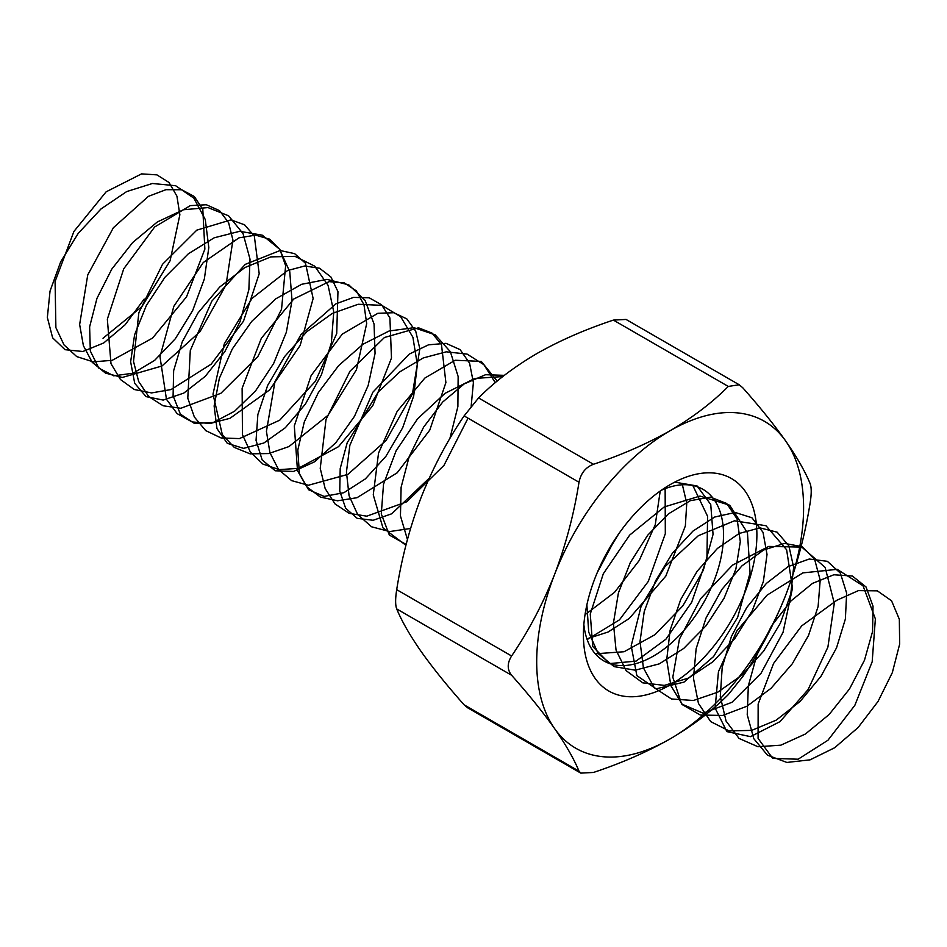 <?xml version="1.0" encoding="UTF-8"?>
<svg xmlns="http://www.w3.org/2000/svg" width="947" height="947" viewBox="0 0 947 947"><rect width="100%" height="100%" fill="white"/><g stroke="black" fill="none" stroke-linecap="round" stroke-linejoin="round"><path stroke-width="1.42" d="M728.29 386.435L613.384 320.098C585.175 329.449 559.618 340.636 536.7 353.669C513.913 367.069 494.535 381.83 478.566 397.941L593.461 464.279C621.35 455.045 646.919 443.859 670.145 430.707C692.695 417.473 712.085 402.724 728.29 386.435L739.216 384.766L742.732 387.725C759.731 406.855 774.054 424.623 785.714 441.03C796.972 457.212 805.116 471.417 810.147 483.633C811.567 487.468 811.567 493.896 810.147 502.893C805.08 534.759 796.936 565.501 785.714 595.118C774.042 624.535 759.719 651.714 742.732 676.643L728.29 694.613C712.085 710.901 692.695 725.651 670.145 738.885C646.919 752.036 621.35 763.223 593.461 772.456L580.807 773.119L467.629 707.776L464.113 704.828L579.008 771.154C573.953 758.914 565.809 744.709 554.575 728.563C542.915 712.132 528.592 694.364 511.605 675.258L396.698 608.921C401.765 621.161 409.909 635.366 421.131 651.512C432.803 667.943 447.126 685.711 464.113 704.828M421.131 497.424C409.885 527.088 401.741 557.83 396.698 589.661L511.605 655.987C528.592 631.01 542.927 603.843 554.575 574.474C565.832 544.809 573.977 514.067 579.008 482.248L464.113 415.911C447.126 440.888 432.791 468.067 421.131 497.424M593.461 464.279C585.648 467.262 580.831 473.251 579.008 482.248M554.575 574.474A188.713 108.952 -60 0 1 670.145 430.707A188.713 108.952 -60 0 1 785.714 441.03A188.713 108.952 -60 0 1 785.714 595.118A188.713 108.952 -60 0 1 670.145 738.885A188.713 108.952 -60 0 1 554.575 728.563A188.713 108.952 -60 0 1 554.575 574.474M511.605 655.987C507.107 663.22 507.107 669.636 511.605 675.258M579.008 771.154L580.807 773.119M670.145 484.639A122.672 70.824 -60 0 1 756.89 534.712A122.672 70.824 -60 0 1 670.145 684.953A122.672 70.824 -60 0 1 583.411 634.869A122.672 70.824 -60 0 1 670.145 484.639L670.145 484.639M464.113 415.911L478.566 397.941M396.698 608.921C395.278 605.109 395.278 598.693 396.698 589.661M613.384 320.098L626.038 319.435L739.216 384.766M583.849 624.475A99.08 57.199 120 0 0 603.926 660.97A99.08 57.199 120 0 0 703.005 603.76A99.08 57.199 120 0 0 703.005 489.362A99.08 57.199 120 0 0 661.361 490.226M692.837 485.515L707.598 516.328L706.924 558.221L691.665 602.304L665.907 639.201L636.064 661.124L609.466 663.598L592.727 646.493L590.265 614.011L603.31 573.752L629.684 535.079L664.226 506.965L699.963 496.074L729.675 505.213L747.455 532.77L750.06 573.018L737.606 617.444L713.576 656.567L683.983 682.124L656.117 688.836L636.858 675.625L631.187 645.818L641.06 606.447L664.983 566.661L698.353 535.682L734.458 520.803L765.981 525.727L786.626 549.781L792.509 588.016L783.039 632.336L760.997 673.341L731.984 702.295L703.159 713.186L681.603 704.012L672.808 677.212L679.425 639.13L700.697 598.622L732.587 565.11L768.739 546.419L801.801 547.106L825.145 567.419L834.295 603.275L827.903 647.097L808.111 689.558L779.997 721.65L750.509 736.648L726.905 731.617L715.115 708.096L718.453 671.695L736.884 630.903L767.023 595.19L802.878 572.888L837.184 569.348L863.025 585.767L875.371 618.888L872.175 661.787L854.845 705.326L827.95 740.246L798.132 759.21L772.74 758.405L758.085 738.4L758.145 704.071L773.604 663.421L801.707 625.884L836.947 600.197L858.396 590.62L877.36 590.857L891.565 600.8L899.33 619.267L899.65 644.149L892.323 672.642L877.999 701.514L858.1 727.533L834.65 747.751L810.052 759.849L786.862 762.442L767.449 755.15L753.788 738.66L747.23 714.701L748.343 685.817L756.842 655.075L771.627 625.766L790.946 600.978L812.514 583.376L833.822 574.77L852.383 576.036L865.996 586.927L873.027 606.175L872.554 631.566L864.469 660.248L849.495 688.978L829.122 714.523L805.435 733.996L780.861 745.171L757.955 746.733L739.051 738.435L726.077 721.093L720.3 696.495L722.206 667.268L731.404 636.526L746.757 607.536L766.419 583.388L788.082 566.637L809.223 559.026L827.358 561.311L840.368 573.148L846.654 593.142L845.375 619.018L836.532 647.855L820.919 676.395L800.108 701.443L776.209 720.146L751.693 730.386L729.095 730.918L710.735 721.638L698.448 703.443L693.453 678.241L696.14 648.707L706.036 617.989L721.934 589.365L741.915 565.88L763.637 550.006L784.578 543.4L802.287 546.691L814.657 559.452L820.185 580.168L818.113 606.494L808.525 635.449L792.296 663.788L771.059 688.303L746.982 706.213L722.549 715.482L700.283 715.009L682.467 704.734L670.902 685.723L666.688 659.941L670.145 630.134L680.739 599.487L697.146 571.254L717.424 548.443L739.181 533.469L759.896 527.87L777.144 532.178L788.875 545.839L793.645 567.265L790.781 594.006L780.446 623.055L763.613 651.134L741.975 675.081L717.743 692.198L693.417 700.496L671.518 698.981L654.27 687.747L643.427 667.919L640.006 641.593L644.232 611.549L655.502 580.996L672.406 553.19L692.955 531.101L714.725 517.026L735.192 512.457L751.954 517.772L763.022 532.321L767.023 554.409L763.365 581.541L752.297 610.637L734.884 638.432L712.866 661.799L688.505 678.076L664.321 685.391L642.8 682.858L626.145 670.665L616.035 650.056L613.407 623.209L618.403 592.964L630.323 562.542L647.712 535.197L668.487 513.83L690.245 500.703L710.439 497.139L726.692 503.461L737.086 518.873L740.305 541.613L735.866 569.088L724.088 598.208L706.107 625.683L683.734 648.435L659.278 663.859L635.248 670.18L614.13 666.629L598.09 653.489L588.714 632.123L586.88 604.79M674.702 482.141L697.075 485.953L710.747 504.491L713.055 534.392L703.301 570.295L682.846 605.843L654.933 634.715L624.061 651.737L595.261 653.797M682.385 484.781L686.753 503.248L685.356 525.94L665.812 576.096L629.293 618.462L608.021 632.051L586.903 638.823M660.225 491.02L655.277 524.626L639.272 560.423L614.579 592.301L585.009 614.769M618.782 533.741L604.387 557.44M407.435 539.506L400.451 515.937L401.114 487.291L409.187 456.608L423.617 427.133L442.699 402.025L464.184 383.914L485.562 374.716L504.349 375.343M405.92 545.294L382.943 527.846L373.26 494.867L378.528 453.128L397.195 411.306L424.848 378.066L455.176 360.251L481.289 361.423L497.187 381.085M410.56 528.462L389.679 531.563L371.555 526.781L357.658 514.493L349.064 495.695L346.436 471.961L349.869 445.291L372.846 392.224L409.305 354.071L428.518 344.826L446.001 343.335L460.124 349.644L469.57 363.151L473.393 382.624L471.144 406.299M468.031 418.172L443.965 465.391L406.796 501.756L366.797 516.174L349.265 513.381L335.06 503.97L325.164 488.593L320.24 468.363L326.017 419.438L349.999 371.212L384.446 337.487L418.515 327.816L431.962 333.06L441.48 344.625L445.895 382.588L429.76 430.116L397.16 472.813L356.995 497.708L337.558 500.785L320.406 497.068L306.745 486.782L297.5 470.683L294.316 425.925L311.113 375.592L342.269 334.113L377.889 313.291L393.845 312.723L406.819 318.879L415.733 331.237L419.841 348.827L412.43 393.928L386.08 440.473L347.869 474.388L308.367 485.266L291.629 480.626L278.513 469.499L269.931 452.678L266.427 431.358L274.961 381.665L300.933 334.658L335.996 303.798L353.515 297.405L369.141 297.772L381.605 304.816L389.904 317.955L391.49 358.013L372.751 405.742L338.505 446.688L298.163 468.398L279.223 469.617L262.911 464.077L250.375 452.11L242.456 434.59L242.124 388.246L261.336 338.28L293.736 299.027L329.094 281.638L344.365 282.94L356.309 290.859L363.979 304.756L366.69 323.554L356.463 369.709L327.97 415.319L288.93 446.582L268.782 453.554L250.126 453.85L234.264 447.398L222.32 434.614L213.004 394.141L224.25 343.939L252.032 298.412L287.509 270.582L304.65 266L319.53 268.226L330.941 277.009L337.961 291.652L336.706 333.569L315.434 381.227L279.732 420.184L239.425 438.591L221.077 437.952L205.7 430.601L194.348 417.023L187.79 398.178L190.3 350.485L211.808 301.17L245.261 264.367L280.146 250.505L294.624 253.642L305.49 263.278L313.137 298.53L300.152 345.477L269.67 389.892L229.979 418.302L210.104 423.498L192.087 421.924L177.196 413.685L166.471 399.326L159.984 356.735L173.846 306.307L203.285 262.52L238.964 237.851L255.607 235.128L269.658 239.177L279.957 249.653L285.639 265.716L281.543 309.243L257.856 356.557L220.876 393.301L180.818 408.275L163.156 405.778L148.786 396.651L138.676 381.534L133.527 361.482L138.842 312.711L162.505 264.308L196.822 230.133L231.021 219.87L244.61 224.83L254.329 236.134L259.194 273.73L243.497 321.199L211.181 364.157L171.064 389.548L151.567 392.922L134.285 389.513L120.447 379.51L110.988 363.648L107.342 319.175L123.737 268.806L154.657 226.984L190.311 205.617L206.375 204.753L219.503 210.613L228.618 222.711L232.938 240.1L226.002 284.988L200.006 331.675L161.961 366.004L122.352 377.451L105.484 373.118L92.19 362.263L83.383 345.667L79.643 324.525L87.74 274.926L113.403 227.706L148.371 196.372L165.95 189.684L181.682 189.743L194.313 196.503L202.812 209.394L204.86 249.12L186.535 296.837L152.55 338.091L112.22 360.322L93.197 361.849L76.743 356.605L64.017 344.909L55.885 327.615L55.08 281.508L73.913 231.459L106.123 191.827L141.541 173.881L156.918 174.875L169.051 182.511L176.923 196.171L179.859 214.768L170.093 260.768L141.943 306.556L103.01 338.257M587.164 639.568L619.445 619.871L648.304 581.399L665.315 533.682L665.137 488.664M597.119 572.911L614.923 539.435M502.762 376.575L474.826 378.433L445.066 393.325L417.591 418.787L396.13 450.76L383.523 484.213L381.286 513.89L389.359 535.091L406.145 544.418M495.293 382.671L483.881 364.678L467.084 354.095L446.297 351.822L423.262 357.942L399.942 371.769L378.327 391.904L347.194 442.758L340.21 468.505L339.748 491.079L345.667 508.267L357.22 518.352L373.142 520.282L391.738 513.783L429.228 478.176M449.861 438.568L457.886 406.571L458.147 376.504L450.358 351.68L435.147 334.812L414.017 327.698L389.134 330.988L363.103 344.175L338.659 365.578L318.358 392.591L304.295 421.924L297.808 450.074L299.394 473.642L308.615 489.753L324.134 496.417L343.903 492.7L365.4 478.874L385.867 456.395L402.7 427.701L413.697 395.953L417.319 364.642L412.904 337.239L400.688 316.736L381.819 305.36L358.215 304.259L332.338 313.421L306.899 331.628L284.562 356.64L267.658 385.417L257.868 414.502L256.045 440.391L262.165 459.958L275.234 470.777L293.499 471.464L314.605 461.781L335.842 442.711L354.498 416.289L368.194 385.417L375.059 353.48L374.053 324.028L365.033 300.294L348.78 284.869L326.893 279.377L301.655 284.289L275.684 298.897L251.736 321.376L232.299 348.97L219.349 378.362L214.129 406.014L216.958 428.577L227.268 443.314L243.604 448.369L263.834 443.018L285.343 427.724L305.408 404.085L321.459 374.692L331.379 342.767L333.758 311.847L328.076 285.343L314.724 266.154L294.979 256.341L270.842 256.886L244.835 267.575L219.716 287.024L198.101 312.841L182.215 341.903L173.644 370.715L173.1 395.799L180.38 414.123L194.407 423.416L213.288 422.469L234.596 411.223L255.595 390.839L273.636 363.506L286.349 332.231L292.031 300.459L289.758 271.694L279.531 249.12L262.26 235.176L239.686 231.305L214.152 237.815L188.323 253.808L164.932 277.293L146.394 305.408L134.592 334.753L130.639 361.813L134.711 383.31L146.087 396.627L163.18 400.072L183.789 393.1L205.25 376.35L224.853 351.621L240.065 321.601L248.872 289.604L250.008 259.17L243.071 233.637L228.606 215.809L208.009 207.582L183.41 209.761L157.368 221.941L132.627 242.574L111.782 269.126L96.961 298.376L89.622 326.833L90.332 351.041L98.772 368.075L113.699 375.817L133.136 373.213L154.574 360.428L175.29 338.789L192.632 310.628L204.339 279.034L208.814 247.51L205.262 219.526L193.851 198.16L175.621 185.719L152.408 183.493L126.649 191.59L101.021 208.92L78.246 233.329L60.655 261.869L50.037 291.084L47.35 317.482L52.641 337.842L65.035 349.692L82.851 351.503L103.768 342.932L125.122 324.785L144.193 299.039"/></g></svg>
